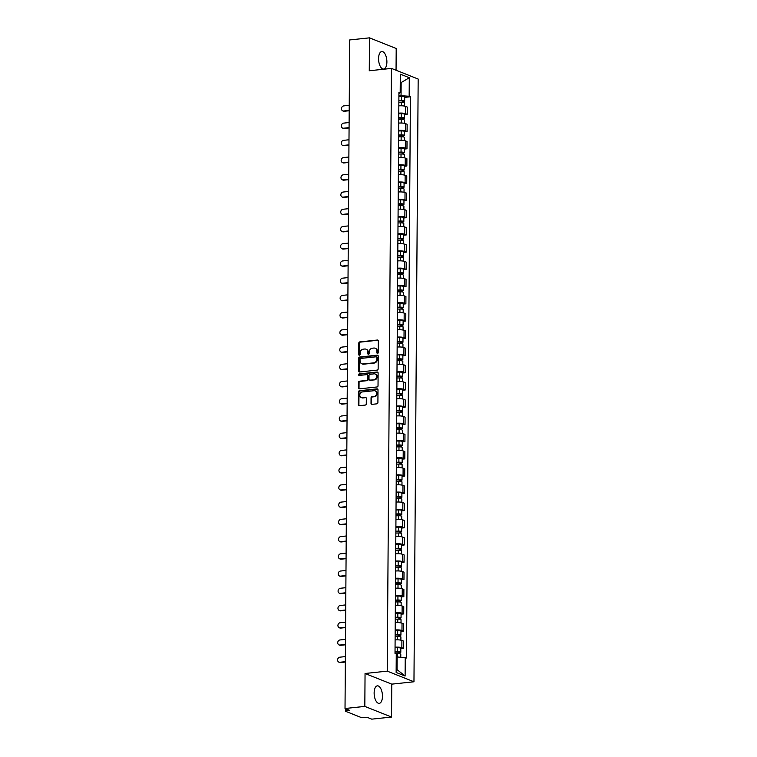 <?xml version="1.0" encoding="UTF-8"?>
<svg xmlns="http://www.w3.org/2000/svg" width="757" height="757" viewBox="0 0 757 757"><rect width="100%" height="100%" fill="white"/><g stroke="black" fill="none" stroke-linecap="round" stroke-linejoin="round"><path stroke-width="1.14" d="M377.563 353.368A0.776 0.672 -68.3 0 0 378.254 352.535L378.339 341.019A1.107 0.956 -68.3 0 0 377.365 340.035L359.783 341.909A1.107 0.956 -68.3 0 0 358.799 343.091L358.714 354.607A0.776 0.672 -68.3 0 0 360.086 354.465L360.095 352.97A3.548 3.056 -68.3 0 1 363.246 349.176L364.713 349.015A3.548 3.056 -68.3 0 1 366 349.195A3.548 3.056 -68.3 0 1 367.807 352.156L367.798 353.642A0.776 0.672 -68.3 0 0 369.17 353.5L369.179 352.005A3.548 3.056 -68.3 0 1 372.33 348.211L373.797 348.05A3.548 3.056 -68.3 0 1 375.084 348.229A3.548 3.056 -68.3 0 1 376.901 351.191L376.882 352.677A0.776 0.672 -68.3 0 0 377.563 353.368M382.465 696.27A8.81 4.088 83.9 0 0 377.374 685.842A8.81 4.088 83.9 0 0 374.138 692.948A8.81 4.088 83.9 0 0 379.229 703.367A8.81 4.088 83.9 0 0 382.465 696.27M386.893 61.951A8.81 4.088 83.9 0 0 381.802 51.523A8.81 4.088 83.9 0 0 378.566 58.63A8.81 4.088 83.9 0 0 383.657 69.048A8.81 4.088 83.9 0 0 386.893 61.951M371.015 403.377A1.107 0.956 -68.3 0 0 371.99 404.352L376.92 403.831A1.107 0.956 -68.3 0 0 377.904 402.639L377.998 389.855A1.107 0.956 -68.3 0 0 377.024 388.871L359.443 390.735A1.107 0.956 -68.3 0 0 358.458 391.927L358.364 404.721A1.107 0.956 -68.3 0 0 359.338 405.695L365.29 405.061A1.107 0.956 -68.3 0 0 366.274 403.878L366.322 398.4A1.107 0.956 -68.3 0 0 365.347 397.425L362.395 397.737A2.962 2.555 -68.3 0 1 362.433 391.937L374.005 390.707A2.962 2.555 -68.3 0 1 373.967 396.507L372.037 396.715A1.107 0.956 -68.3 0 0 371.053 397.898L371.015 403.377L371.555 403.585A1.107 0.956 -68.3 0 0 371.867 404.361M387.253 671.137L365.054 673.493L364.827 706.404L345.022 708.505L349.687 39.951L369.492 37.85L369.265 70.761L391.464 68.404L387.253 671.137L413.965 681.783L418.167 79.05L391.464 68.404M377.156 370.116A1.107 0.956 -68.3 0 0 378.14 368.933L378.226 356.14A1.107 0.956 -68.3 0 0 377.26 355.156L359.679 357.03A1.107 0.956 -68.3 0 0 358.686 358.212L358.6 371.006A1.107 0.956 -68.3 0 0 359.575 371.98L377.156 370.116M378.112 372.993L378.027 385.786A1.107 0.956 -68.3 0 1 377.033 386.969L359.452 388.843A1.107 0.956 -68.3 0 1 358.487 387.858L358.525 382.389A1.107 0.956 -68.3 0 1 359.509 381.197L366.634 380.44A1.107 0.956 -68.3 0 0 367.618 379.257L367.647 375.623A1.107 0.956 -68.3 0 0 366.681 374.639L359.253 375.434A0.776 0.672 -68.3 0 1 359.263 373.911L377.147 372.018A1.107 0.956 -68.3 0 1 378.112 372.993M364.827 706.404L391.539 717.049L371.734 719.15L367.003 717.267L363.918 717.598A2.262 0.473 -179.6 0 1 360.862 717.381L345.741 711.353A2.262 0.473 -179.6 0 1 345.476 711.126L345.485 708.694M396.053 70.231L396.204 48.495L369.492 37.85M391.539 717.049L391.766 684.139L413.965 681.783M345.022 708.505L349.753 710.388L346.668 710.719A2.262 0.473 -179.6 0 0 345.476 711.126M398.778 113.162A5.195 1.088 0.4 0 1 405.582 113.682L405.629 106.387A5.195 1.088 -179.6 0 0 398.835 105.876M405.629 106.387L407.257 107.04L407.209 114.326L404.56 114.61M405.582 113.682L407.209 114.326M404.437 131.841L407.086 131.557L407.134 124.271L405.506 123.618A5.195 1.088 -179.6 0 0 398.712 123.098M398.665 130.393A5.195 1.088 0.4 0 1 405.459 130.904L407.086 131.557M404.314 149.063L406.963 148.779L407.02 141.493L405.383 140.849A5.195 1.088 -179.6 0 0 398.589 140.329M398.542 147.615A5.195 1.088 0.4 0 1 405.336 148.135L406.963 148.779M404.2 166.294L406.85 166.01L406.897 158.724L405.269 158.071A5.195 1.088 -179.6 0 0 398.475 157.56M398.419 164.846A5.195 1.088 0.4 0 1 405.213 165.357L406.85 166.01M404.077 183.516L406.727 183.241L406.774 175.946L405.146 175.302A5.195 1.088 -179.6 0 0 398.352 174.782M398.305 182.068A5.195 1.088 0.4 0 1 405.099 182.588L406.727 183.241M403.954 200.747L406.604 200.463L406.66 193.177L405.023 192.524A5.195 1.088 -179.6 0 0 398.229 192.013M398.182 199.299A5.195 1.088 0.4 0 1 404.976 199.82L406.604 200.463M403.841 217.969L406.481 217.694L406.537 210.408L404.91 209.755A5.195 1.088 -179.6 0 0 398.106 209.235M398.059 216.53A5.195 1.088 0.4 0 1 404.853 217.041L406.481 217.694M403.718 235.2L406.367 234.916L406.414 227.63L404.787 226.977A5.195 1.088 -179.6 0 0 397.993 226.466M397.936 233.752A5.195 1.088 0.4 0 1 404.74 234.273L406.367 234.916M403.595 252.431L406.244 252.147L406.291 244.861L404.664 244.208A5.195 1.088 -179.6 0 0 397.87 243.688M397.822 250.983A5.195 1.088 0.4 0 1 404.617 251.494L406.244 252.147M403.472 269.653L406.121 269.378L406.178 262.083L404.55 261.439A5.195 1.088 -179.6 0 0 397.747 260.919M397.699 268.205A5.195 1.088 0.4 0 1 404.493 268.726L406.121 269.378M403.358 286.884L406.007 286.6L406.055 279.314L404.427 278.661A5.195 1.088 -179.6 0 0 397.633 278.15M397.576 285.436A5.195 1.088 0.4 0 1 404.37 285.957L406.007 286.6M403.235 304.106L405.884 303.831L405.932 296.536L404.304 295.892A5.195 1.088 -179.6 0 0 397.51 295.372M397.463 302.658A5.195 1.088 0.4 0 1 404.257 303.178L405.884 303.831M403.112 321.337L405.761 321.053L405.818 313.767L404.181 313.114A5.195 1.088 -179.6 0 0 397.387 312.603M397.34 319.889A5.195 1.088 0.4 0 1 404.134 320.41L405.761 321.053M402.998 338.568L405.638 338.284L405.695 330.998L404.068 330.345A5.195 1.088 -179.6 0 0 397.264 329.825M397.217 337.12A5.195 1.088 0.4 0 1 404.011 337.631L405.638 338.284M402.875 355.79L405.525 355.506L405.572 348.22L403.945 347.577A5.195 1.088 -179.6 0 0 397.151 347.056M397.094 354.342A5.195 1.088 0.4 0 1 403.897 354.863L405.525 355.506M402.752 373.021L405.402 372.737L405.449 365.451L403.822 364.798A5.195 1.088 -179.6 0 0 397.028 364.287M396.98 371.573A5.195 1.088 0.4 0 1 403.774 372.084L405.402 372.737M402.629 390.243L405.279 389.969L405.336 382.673L403.708 382.03A5.195 1.088 -179.6 0 0 396.905 381.509M396.857 388.795A5.195 1.088 0.4 0 1 403.651 389.316L405.279 389.969M402.516 407.474L405.165 407.19L405.213 399.904L403.585 399.251A5.195 1.088 -179.6 0 0 396.791 398.74M396.734 406.026A5.195 1.088 0.4 0 1 403.528 406.547L405.165 407.19M402.393 424.705L405.042 424.422L405.09 417.135L403.462 416.482A5.195 1.088 -179.6 0 0 396.668 415.962M396.621 423.258A5.195 1.088 0.4 0 1 403.415 423.769L405.042 424.422M402.27 441.927L404.919 441.643L404.976 434.357L403.339 433.714A5.195 1.088 -179.6 0 0 396.545 433.193M396.498 440.479A5.195 1.088 0.4 0 1 403.292 441L404.919 441.643M402.156 459.158L404.806 458.874L404.853 451.588L403.226 450.935A5.195 1.088 -179.6 0 0 396.431 450.424M396.375 457.711A5.195 1.088 0.4 0 1 403.169 458.222L404.806 458.874M402.033 476.38L404.683 476.106L404.73 468.81L403.103 468.167A5.195 1.088 -179.6 0 0 396.308 467.646M396.252 474.932A5.195 1.088 0.4 0 1 403.055 475.453L404.683 476.106M401.91 493.611L404.56 493.327L404.607 486.041L402.979 485.388A5.195 1.088 -179.6 0 0 396.185 484.877M396.138 492.164A5.195 1.088 0.4 0 1 402.932 492.684L404.56 493.327M401.797 510.843L404.437 510.559L404.493 503.273L402.866 502.62A5.195 1.088 -179.6 0 0 396.062 502.099M396.015 509.395A5.195 1.088 0.4 0 1 402.809 509.906L404.437 510.559M401.674 528.064L404.323 527.78L404.37 520.494L402.743 519.851A5.195 1.088 -179.6 0 0 395.949 519.33M395.892 526.617A5.195 1.088 0.4 0 1 402.686 527.137L404.323 527.78M401.551 545.295L404.2 545.012L404.247 537.725L402.62 537.073A5.195 1.088 -179.6 0 0 395.826 536.552M395.779 543.848A5.195 1.088 0.4 0 1 402.573 544.359L404.2 545.012M401.428 562.517L404.077 562.243L404.134 554.947L402.497 554.304A5.195 1.088 -179.6 0 0 395.703 553.783M395.656 561.069A5.195 1.088 0.4 0 1 402.45 561.59L404.077 562.243M401.314 579.748L403.964 579.465L404.011 572.178L402.383 571.526A5.195 1.088 -179.6 0 0 395.589 571.015M395.533 578.301A5.195 1.088 0.4 0 1 402.327 578.821L403.964 579.465M401.191 596.97L403.841 596.696L403.888 589.41L402.26 588.757A5.195 1.088 -179.6 0 0 395.466 588.236M395.409 595.532A5.195 1.088 0.4 0 1 402.213 596.043L403.841 596.696M401.068 614.201L403.718 613.918L403.765 606.631L402.137 605.979A5.195 1.088 -179.6 0 0 395.343 605.468M395.296 612.754A5.195 1.088 0.4 0 1 402.09 613.274L403.718 613.918M400.955 631.433L403.595 631.149L403.651 623.863L402.024 623.21A5.195 1.088 -179.6 0 0 395.22 622.689M395.173 629.985A5.195 1.088 0.4 0 1 401.967 630.496L403.595 631.149M400.832 648.654L403.481 648.38L403.528 641.084L401.901 640.441A5.195 1.088 -179.6 0 0 395.107 639.92M395.05 647.207A5.195 1.088 0.4 0 1 401.853 647.727L403.481 648.38M398.901 95.931L401.049 95.704L401.144 83.005L400.254 82.655M400.254 83.1L409.291 77.725L409.159 96.271L401.049 95.704M398.92 93.575L400.179 92.695L400.311 74.148L409.291 77.725M396.157 669.264L397.047 669.614L397.132 656.915L406.49 657.984L410.408 96.773L409.159 96.271M405.241 657.483L405.109 676.039L396.138 672.462L396.261 653.906L395.012 653.414L398.93 92.193L400.179 92.695M365.054 673.493L391.766 684.139M397.132 656.915L396.242 657.01M404.683 97.379L410.408 96.773M397.047 669.614L405.109 676.039M377.582 353.368A0.776 0.672 -68.3 0 1 377.421 352.894L377.431 351.399A3.548 3.056 -68.3 0 0 375.614 348.438A3.548 3.056 -68.3 0 0 375.349 348.343M366.256 349.308A3.548 3.056 -68.3 0 1 366.53 349.403A3.548 3.056 -68.3 0 1 368.347 352.365L368.337 353.86A0.776 0.672 -68.3 0 0 368.489 354.333M378.017 340.243A1.107 0.956 -68.3 0 0 377.904 340.253L360.313 342.117A1.107 0.956 -68.3 0 0 359.329 343.309L359.253 354.825A0.776 0.672 -68.3 0 0 359.405 355.298M377.913 355.364A1.107 0.956 -68.3 0 0 377.79 355.374L360.209 357.238A1.107 0.956 -68.3 0 0 359.225 358.43L359.14 371.214A1.107 0.956 -68.3 0 0 359.452 371.99M376.854 357.474A0.776 0.672 -68.3 0 0 376.172 356.793L360.739 358.43A0.776 0.672 -68.3 0 0 360.048 359.263L360.039 360.834A3.548 3.056 -68.3 0 0 361.855 363.795A3.548 3.056 -68.3 0 0 363.142 363.966L373.693 362.849A3.548 3.056 -68.3 0 0 376.844 359.045L376.854 357.474L377.383 357.692A0.776 0.672 -68.3 0 0 376.995 357.039L376.456 356.831M362.12 363.89A3.548 3.056 -68.3 0 0 362.385 364.013A3.548 3.056 -68.3 0 0 363.672 364.183L363.142 363.966M377.383 357.692L377.374 359.263A3.548 3.056 -68.3 0 1 374.223 363.067L363.672 364.183M367.325 374.847A1.107 0.956 -68.3 0 1 368.186 375.832L368.157 379.465A1.107 0.956 -68.3 0 1 367.173 380.657L360.039 381.414A1.107 0.956 -68.3 0 0 359.055 382.597L359.017 388.076A1.107 0.956 -68.3 0 0 359.338 388.843M377.79 372.226A1.107 0.956 -68.3 0 0 377.677 372.226L359.802 374.128A0.776 0.672 -68.3 0 0 359.263 375.425M374.034 379.654A2.962 2.555 -68.3 0 0 374.081 373.854L370.003 374.289A1.107 0.956 -68.3 0 0 369.019 375.481L368.99 379.106A1.107 0.956 -68.3 0 0 369.955 380.09L374.573 379.872A2.962 2.555 -68.3 0 0 375.415 374.128M369.842 380.09A1.107 0.956 -68.3 0 0 370.495 380.298L369.955 380.09M374.573 379.872L370.495 380.298M375.349 390.972A2.962 2.555 -68.3 0 1 374.507 396.715L372.576 396.923A1.107 0.956 -68.3 0 0 371.592 398.116L371.555 403.585M361.591 397.68A2.962 2.555 -68.3 0 0 362.925 397.945L362.395 397.737M366 397.633A1.107 0.956 -68.3 0 0 365.886 397.633L362.925 397.945M377.677 389.079A1.107 0.956 -68.3 0 0 377.563 389.079L359.972 390.953A1.107 0.956 -68.3 0 0 358.988 392.135L358.903 404.929A1.107 0.956 -68.3 0 0 359.215 405.705M398.854 102.365L401.39 102.299A2.82 0.596 0.4 0 1 404.635 102.905L404.617 106.103M398.863 100.795L403.188 101.022L402.469 101.268L402.459 102.318M349.232 105.318L343.659 105.914A2.602 2.233 -68.3 0 0 343.621 110.995L349.195 110.399M398.873 100.482L401.399 100.426A2.82 0.596 0.4 0 1 404.654 101.031A2.82 0.596 0.4 0 1 403.169 101.542L403.159 102.375M398.901 96.508L401.428 96.442A2.82 0.596 0.4 0 1 404.683 97.057L404.654 101.031M349.195 110.749L344.321 111.27A2.602 2.233 111.7 0 1 343.375 111.147L342.684 110.863M402.478 100.766L403.169 101.542M398.74 119.587L401.267 119.53A2.82 0.596 0.4 0 1 404.522 120.136L404.493 123.334M398.75 118.026L403.065 118.243L402.346 118.489L402.346 119.54M349.109 122.549L343.536 123.136A2.602 2.233 -68.3 0 0 343.508 128.217L349.081 127.63M398.75 117.714L401.286 117.647A2.82 0.596 0.4 0 1 404.531 118.262A2.82 0.596 0.4 0 1 403.046 118.773L403.036 119.606M398.778 113.739L401.305 113.673A2.82 0.596 0.4 0 1 404.56 114.279L404.531 118.262M349.072 127.98L344.198 128.491A2.602 2.233 111.7 0 1 343.252 128.368L342.561 128.094M402.355 117.988L403.046 118.773M398.617 136.818L401.144 136.752A2.82 0.596 0.4 0 1 404.399 137.367L404.38 140.556M398.627 135.257L402.942 135.475L402.232 135.721L402.222 136.771M348.996 139.771L343.423 140.367A2.602 2.233 -68.3 0 0 343.385 145.448L348.958 144.852M398.627 134.945L401.163 134.878A2.82 0.596 0.4 0 1 404.408 135.484A2.82 0.596 0.4 0 1 402.923 135.995L402.923 136.828M398.655 130.961L401.191 130.904A2.82 0.596 0.4 0 1 404.437 131.51L404.408 135.484M348.958 145.202L344.075 145.722A2.602 2.233 111.7 0 1 343.129 145.599L342.438 145.316M402.232 135.219L402.923 135.995M398.494 154.05L401.03 153.983A2.82 0.596 0.4 0 1 404.276 154.589L404.257 157.787M398.504 152.479L402.828 152.706L402.109 152.952L402.099 153.993M348.873 157.002L343.3 157.598A2.602 2.233 -68.3 0 0 343.262 162.67L348.835 162.083M398.513 152.166L401.04 152.1A2.82 0.596 0.4 0 1 404.295 152.715A2.82 0.596 0.4 0 1 402.8 153.226L402.8 154.059M398.532 148.192L401.068 148.126A2.82 0.596 0.4 0 1 404.323 148.741L404.295 152.715M348.835 162.433L343.962 162.954A2.602 2.233 111.7 0 1 343.016 162.821L342.315 162.547M402.109 152.45L402.8 153.226M398.371 171.271L400.907 171.205A2.82 0.596 0.4 0 1 404.162 171.82L404.134 175.018M398.39 169.71L402.705 169.928L401.986 170.174L401.986 171.224M348.75 174.233L343.176 174.82A2.602 2.233 -68.3 0 0 343.139 179.901L348.712 179.305M398.39 169.398L400.917 169.331A2.82 0.596 0.4 0 1 404.172 169.937A2.82 0.596 0.4 0 1 402.686 170.457L402.677 171.281M398.419 165.423L400.945 165.357A2.82 0.596 0.4 0 1 404.2 165.963L404.172 169.937M348.712 179.664L343.839 180.175A2.602 2.233 111.7 0 1 342.893 180.052L342.202 179.778M401.995 169.672L402.686 170.457M398.258 188.502L400.784 188.436A2.82 0.596 0.4 0 1 404.039 189.042L404.02 192.24M398.267 186.932L402.582 187.159L401.872 187.405L401.863 188.455M348.627 191.455L343.053 192.051A2.602 2.233 -68.3 0 0 343.025 197.132L348.599 196.536M398.267 186.619L400.803 186.563A2.82 0.596 0.4 0 1 404.049 187.168A2.82 0.596 0.4 0 1 402.563 187.679L402.554 188.512M398.296 182.645L400.832 182.579A2.82 0.596 0.4 0 1 404.077 183.194L404.049 187.168M348.589 196.886L343.716 197.407A2.602 2.233 111.7 0 1 342.77 197.274L342.079 197M401.872 186.903L402.563 187.679M398.135 205.724L400.671 205.667A2.82 0.596 0.4 0 1 403.916 206.273L403.897 209.471M398.144 204.163L402.459 204.381L401.749 204.627L401.74 205.677M348.513 208.686L342.94 209.273A2.602 2.233 -68.3 0 0 342.902 214.354L348.475 213.767M398.144 203.851L400.68 203.784A2.82 0.596 0.4 0 1 403.935 204.399A2.82 0.596 0.4 0 1 402.44 204.91L402.44 205.743M398.173 199.876L400.708 199.81A2.82 0.596 0.4 0 1 403.964 200.416L403.935 204.399M348.475 214.117L343.593 214.628A2.602 2.233 111.7 0 1 342.656 214.505L341.956 214.231M401.749 204.125L402.44 204.91M398.012 222.955L400.548 222.889A2.82 0.596 0.4 0 1 403.803 223.504L403.774 226.693M398.021 221.394L402.346 221.612L401.626 221.858L401.617 222.908M348.39 225.908L342.817 226.504A2.602 2.233 -68.3 0 0 342.779 231.585L348.352 230.989M398.031 221.082L400.557 221.016A2.82 0.596 0.4 0 1 403.812 221.621A2.82 0.596 0.4 0 1 402.327 222.132L402.317 222.965M398.059 217.098L400.585 217.041A2.82 0.596 0.4 0 1 403.841 217.647L403.812 221.621M348.352 231.339L343.479 231.86A2.602 2.233 111.7 0 1 342.533 231.737L341.842 231.453M401.636 221.356L402.327 222.132M397.898 240.187L400.425 240.12A2.82 0.596 0.4 0 1 403.68 240.726L403.651 243.924M397.908 238.616L402.222 238.843L401.503 239.089L401.503 240.13M348.267 243.139L342.694 243.735A2.602 2.233 -68.3 0 0 342.666 248.807L348.239 248.22M397.908 238.304L400.444 238.237A2.82 0.596 0.4 0 1 403.689 238.852A2.82 0.596 0.4 0 1 402.204 239.363L402.194 240.196M397.936 234.329L400.462 234.263A2.82 0.596 0.4 0 1 403.718 234.878L403.689 238.852M348.229 248.57L343.356 249.091A2.602 2.233 111.7 0 1 342.41 248.958L341.719 248.684M401.513 238.587L402.204 239.363M397.775 257.408L400.302 257.342A2.82 0.596 0.4 0 1 403.557 257.957L403.538 261.156M397.785 255.847L402.099 256.065L401.39 256.311L401.38 257.361M348.154 260.37L342.58 260.957A2.602 2.233 -68.3 0 0 342.543 266.038L348.116 265.442M397.785 255.535L400.321 255.469A2.82 0.596 0.4 0 1 403.566 256.074A2.82 0.596 0.4 0 1 402.081 256.585L402.081 257.418M397.813 251.561L400.349 251.494A2.82 0.596 0.4 0 1 403.595 252.1L403.566 256.074M348.116 265.792L343.233 266.313A2.602 2.233 111.7 0 1 342.287 266.19L341.596 265.915M401.39 255.809L402.081 256.585M397.652 274.64L400.188 274.573A2.82 0.596 0.4 0 1 403.434 275.179L403.415 278.377M397.662 273.069L401.986 273.296L401.267 273.542L401.257 274.592M348.031 277.592L342.457 278.188A2.602 2.233 -68.3 0 0 342.419 283.269L347.993 282.673M397.671 272.757L400.198 272.69A2.82 0.596 0.4 0 1 403.453 273.305A2.82 0.596 0.4 0 1 401.958 273.816L401.958 274.649M397.699 268.782L400.226 268.716A2.82 0.596 0.4 0 1 403.481 269.331L403.453 273.305M347.993 283.023L343.12 283.544A2.602 2.233 111.7 0 1 342.173 283.411L341.473 283.137M401.267 273.04L401.958 273.816M397.529 291.861L400.065 291.795A2.82 0.596 0.4 0 1 403.32 292.41L403.292 295.608M397.548 290.3L401.863 290.518L401.144 290.764L401.144 291.814M347.908 294.823L342.334 295.41A2.602 2.233 -68.3 0 0 342.296 300.491L347.87 299.904M397.548 289.988L400.075 289.922A2.82 0.596 0.4 0 1 403.33 290.527A2.82 0.596 0.4 0 1 401.844 291.048L401.835 291.88M397.576 286.014L400.103 285.947A2.82 0.596 0.4 0 1 403.358 286.553L403.33 290.527M347.87 300.255L342.997 300.766A2.602 2.233 111.7 0 1 342.05 300.643L341.36 300.368M401.153 290.262L401.844 291.048M397.416 309.093L399.942 309.026A2.82 0.596 0.4 0 1 403.197 309.632L403.178 312.83M397.425 307.531L401.74 307.749L401.03 307.995L401.021 309.045M347.794 312.045L342.221 312.641A2.602 2.233 -68.3 0 0 342.183 317.722L347.756 317.126M397.425 307.21L399.961 307.153A2.82 0.596 0.4 0 1 403.207 307.758A2.82 0.596 0.4 0 1 401.721 308.269L401.712 309.102M397.453 303.235L399.989 303.178A2.82 0.596 0.4 0 1 403.235 303.784L403.207 307.758M347.756 317.476L342.874 317.997A2.602 2.233 111.7 0 1 341.927 317.874L341.237 317.59M401.03 307.493L401.721 308.269M397.293 326.314L399.828 326.258A2.82 0.596 0.4 0 1 403.074 326.863L403.055 330.061M397.302 324.753L401.617 324.98L400.907 325.226L400.898 326.267M347.671 329.276L342.098 329.863A2.602 2.233 -68.3 0 0 342.06 334.944L347.633 334.357M397.302 324.441L399.838 324.375A2.82 0.596 0.4 0 1 403.093 324.99A2.82 0.596 0.4 0 1 401.598 325.501L401.598 326.333M397.33 320.466L399.866 320.4A2.82 0.596 0.4 0 1 403.121 321.015L403.093 324.99M347.633 334.708L342.751 335.228A2.602 2.233 111.7 0 1 341.814 335.096L341.114 334.821M400.907 324.725L401.598 325.501M397.17 343.546L399.705 343.479A2.82 0.596 0.4 0 1 402.961 344.094L402.932 347.293M397.188 341.984L401.503 342.202L400.784 342.448L400.775 343.498M347.548 346.507L341.975 347.094A2.602 2.233 -68.3 0 0 341.937 352.175L347.51 351.579M397.188 341.672L399.715 341.606A2.82 0.596 0.4 0 1 402.97 342.211A2.82 0.596 0.4 0 1 401.484 342.722L401.475 343.555M397.217 337.698L399.743 337.631A2.82 0.596 0.4 0 1 402.998 338.237L402.97 342.211M347.51 351.929L342.637 352.45A2.602 2.233 111.7 0 1 341.691 352.327L341 352.052M400.794 341.946L401.484 342.722M397.056 360.777L399.582 360.711A2.82 0.596 0.4 0 1 402.838 361.316L402.809 364.514M397.065 359.206L401.38 359.433L400.671 359.679L400.661 360.729M347.425 363.729L341.852 364.325A2.602 2.233 -68.3 0 0 341.823 369.397L347.397 368.81M397.065 358.894L399.601 358.827A2.82 0.596 0.4 0 1 402.847 359.443A2.82 0.596 0.4 0 1 401.361 359.954L401.352 360.786M397.094 354.919L399.63 354.853A2.82 0.596 0.4 0 1 402.875 355.468L402.847 359.443M347.387 369.161L342.514 369.681A2.602 2.233 111.7 0 1 341.568 369.548L340.877 369.274M400.671 359.178L401.361 359.954M396.933 377.998L399.459 377.932A2.82 0.596 0.4 0 1 402.715 378.547L402.696 381.746M396.942 376.437L401.257 376.655L400.548 376.901L400.538 377.951M347.312 380.96L341.738 381.547A2.602 2.233 -68.3 0 0 341.7 386.628L347.274 386.042M396.942 376.125L399.478 376.059A2.82 0.596 0.4 0 1 402.724 376.664A2.82 0.596 0.4 0 1 401.238 377.185L401.238 378.008M396.971 372.151L399.507 372.084A2.82 0.596 0.4 0 1 402.752 372.69L402.724 376.664M347.274 386.392L342.391 386.903A2.602 2.233 111.7 0 1 341.454 386.78L340.754 386.505M400.548 376.399L401.238 377.185M396.81 395.23L399.346 395.163A2.82 0.596 0.4 0 1 402.592 395.769L402.573 398.967M396.819 393.659L401.144 393.886L400.425 394.132L400.415 395.182M347.189 398.182L341.615 398.778A2.602 2.233 -68.3 0 0 341.577 403.86L347.151 403.263M396.829 393.347L399.355 393.29A2.82 0.596 0.4 0 1 402.61 393.895A2.82 0.596 0.4 0 1 401.115 394.406L401.115 395.239M396.857 389.372L399.384 389.306A2.82 0.596 0.4 0 1 402.639 389.921L402.61 393.895M347.151 403.613L342.278 404.134A2.602 2.233 111.7 0 1 341.331 404.011L340.631 403.727M400.425 393.631L401.115 394.406M396.696 412.451L399.223 412.395A2.82 0.596 0.4 0 1 402.478 413L402.45 416.199M396.706 410.89L401.021 411.117L400.302 411.363L400.302 412.404M347.066 415.413L341.492 416A2.602 2.233 -68.3 0 0 341.454 421.081L347.037 420.495M396.706 410.578L399.232 410.512A2.82 0.596 0.4 0 1 402.487 411.127A2.82 0.596 0.4 0 1 401.002 411.638L400.992 412.47M396.734 406.604L399.261 406.537A2.82 0.596 0.4 0 1 402.516 407.143L402.487 411.127M347.028 420.845L342.155 421.365A2.602 2.233 111.7 0 1 341.208 421.233L340.518 420.958M400.311 410.852L401.002 411.638M396.573 429.683L399.1 429.616A2.82 0.596 0.4 0 1 402.355 430.231L402.336 433.43M396.583 428.121L400.898 428.339L400.188 428.585L400.179 429.635M346.952 432.635L341.379 433.231A2.602 2.233 -68.3 0 0 341.341 438.312L346.914 437.716M396.583 427.809L399.119 427.743A2.82 0.596 0.4 0 1 402.364 428.348A2.82 0.596 0.4 0 1 400.879 428.859L400.869 429.692M396.611 423.825L399.147 423.769A2.82 0.596 0.4 0 1 402.393 424.374L402.364 428.348M346.914 438.066L342.032 438.587A2.602 2.233 111.7 0 1 341.085 438.464L340.395 438.18M400.188 428.084L400.879 428.859M396.45 446.914L398.986 446.848A2.82 0.596 0.4 0 1 402.232 447.453L402.213 450.652M396.46 445.343L400.775 445.57L400.065 445.816L400.056 446.857M346.829 449.866L341.256 450.462A2.602 2.233 -68.3 0 0 341.218 455.534L346.791 454.948M396.46 445.031L398.996 444.965A2.82 0.596 0.4 0 1 402.251 445.58A2.82 0.596 0.4 0 1 400.756 446.091L400.756 446.923M396.488 441.057L399.024 440.99A2.82 0.596 0.4 0 1 402.279 441.605L402.251 445.58M346.791 455.298L341.909 455.818A2.602 2.233 111.7 0 1 340.972 455.686L340.272 455.411M400.065 445.315L400.756 446.091M396.327 464.136L398.863 464.069A2.82 0.596 0.4 0 1 402.118 464.684L402.09 467.883M396.346 462.574L400.661 462.792L399.942 463.038L399.933 464.088M346.706 467.097L341.133 467.684A2.602 2.233 -68.3 0 0 341.095 472.765L346.668 472.169M396.346 462.262L398.873 462.196A2.82 0.596 0.4 0 1 402.128 462.801A2.82 0.596 0.4 0 1 400.642 463.322L400.633 464.145M396.375 458.288L398.901 458.222A2.82 0.596 0.4 0 1 402.156 458.827L402.128 462.801M346.668 472.529L341.795 473.04A2.602 2.233 111.7 0 1 340.849 472.917L340.158 472.642M399.951 462.536L400.642 463.322M396.214 481.367L398.74 481.301A2.82 0.596 0.4 0 1 401.995 481.906L401.967 485.105M396.223 479.796L400.538 480.023L399.828 480.269L399.819 481.32M346.583 484.319L341.01 484.915A2.602 2.233 -68.3 0 0 340.981 489.997L346.555 489.401M396.223 479.484L398.759 479.427A2.82 0.596 0.4 0 1 402.005 480.033A2.82 0.596 0.4 0 1 400.519 480.544L400.51 481.376M396.252 475.51L398.788 475.443A2.82 0.596 0.4 0 1 402.033 476.058L402.005 480.033M346.545 489.751L341.672 490.271A2.602 2.233 111.7 0 1 340.726 490.148L340.035 489.864M399.828 479.768L400.519 480.544M396.091 498.589L398.627 498.532A2.82 0.596 0.4 0 1 401.872 499.137L401.853 502.336M396.1 497.027L400.415 497.245L399.705 497.491L399.696 498.541M346.469 501.55L340.896 502.137A2.602 2.233 -68.3 0 0 340.858 507.218L346.432 506.632M396.1 496.715L398.636 496.649A2.82 0.596 0.4 0 1 401.891 497.264A2.82 0.596 0.4 0 1 400.396 497.775L400.396 498.608M396.129 492.741L398.665 492.675A2.82 0.596 0.4 0 1 401.91 493.28L401.891 497.264M346.432 506.982L341.549 507.493A2.602 2.233 111.7 0 1 340.612 507.37L339.912 507.095M399.705 496.989L400.396 497.775M395.968 515.82L398.504 515.754A2.82 0.596 0.4 0 1 401.749 516.369L401.73 519.557M395.977 514.258L400.302 514.476L399.582 514.722L399.573 515.772M346.346 518.772L340.773 519.368A2.602 2.233 -68.3 0 0 340.735 524.45L346.309 523.853M395.987 513.946L398.513 513.88A2.82 0.596 0.4 0 1 401.768 514.486A2.82 0.596 0.4 0 1 400.283 514.997L400.273 515.829M396.015 509.963L398.542 509.906A2.82 0.596 0.4 0 1 401.797 510.511L401.768 514.486M346.309 524.204L341.435 524.724A2.602 2.233 111.7 0 1 340.489 524.601L339.789 524.317M399.582 514.221L400.283 514.997M395.854 533.051L398.381 532.985A2.82 0.596 0.4 0 1 401.636 533.59L401.607 536.789M395.864 531.48L400.179 531.707L399.459 531.953L399.459 532.994M346.223 536.003L340.65 536.599A2.602 2.233 -68.3 0 0 340.622 541.671L346.195 541.085M395.864 531.168L398.39 531.102A2.82 0.596 0.4 0 1 401.645 531.717A2.82 0.596 0.4 0 1 400.16 532.228L400.15 533.06M395.892 527.194L398.419 527.127A2.82 0.596 0.4 0 1 401.674 527.743L401.645 531.717M346.186 541.435L341.312 541.955A2.602 2.233 111.7 0 1 340.366 541.823L339.675 541.548M399.469 531.452L400.16 532.228M395.731 550.273L398.258 550.207A2.82 0.596 0.4 0 1 401.513 550.822L401.494 554.02M395.741 548.711L400.056 548.929L399.346 549.175L399.336 550.225M346.11 553.235L340.536 553.821A2.602 2.233 -68.3 0 0 340.499 558.903L346.072 558.306M395.741 548.399L398.277 548.333A2.82 0.596 0.4 0 1 401.522 548.939A2.82 0.596 0.4 0 1 400.037 549.45L400.027 550.282M395.769 544.425L398.305 544.359A2.82 0.596 0.4 0 1 401.551 544.964L401.522 548.939M346.072 558.666L341.189 559.177A2.602 2.233 111.7 0 1 340.243 559.054L339.552 558.78M399.346 548.674L400.037 549.45M395.608 567.504L398.144 567.438A2.82 0.596 0.4 0 1 401.39 568.043L401.371 571.242M395.618 565.933L399.933 566.16L399.223 566.406L399.213 567.457M345.987 570.456L340.413 571.052A2.602 2.233 -68.3 0 0 340.376 576.134L345.949 575.538M395.627 565.621L398.154 565.564A2.82 0.596 0.4 0 1 401.409 566.17A2.82 0.596 0.4 0 1 399.914 566.681L399.914 567.513M395.646 561.647L398.182 561.58A2.82 0.596 0.4 0 1 401.437 562.196L401.409 566.17M345.949 575.888L341.066 576.408A2.602 2.233 111.7 0 1 340.13 576.276L339.429 576.001M399.223 565.905L399.914 566.681M395.485 584.726L398.021 584.659A2.82 0.596 0.4 0 1 401.276 585.275L401.248 588.473M395.504 583.164L399.819 583.382L399.1 583.628L399.1 584.678M345.864 587.687L340.29 588.274A2.602 2.233 -68.3 0 0 340.253 593.356L345.826 592.769M395.504 582.852L398.031 582.786A2.82 0.596 0.4 0 1 401.286 583.401A2.82 0.596 0.4 0 1 399.8 583.912L399.791 584.745M395.533 578.878L398.059 578.812A2.82 0.596 0.4 0 1 401.314 579.417L401.286 583.401M345.826 593.119L340.953 593.63A2.602 2.233 111.7 0 1 340.007 593.507L339.316 593.233M399.109 583.127L399.8 583.912M395.372 601.957L397.898 601.891A2.82 0.596 0.4 0 1 401.153 602.506L401.134 605.695M395.381 600.396L399.696 600.613L398.986 600.859L398.977 601.91M345.741 604.909L340.167 605.505A2.602 2.233 -68.3 0 0 340.139 610.587L345.712 609.991M395.381 600.083L397.917 600.017A2.82 0.596 0.4 0 1 401.163 600.623A2.82 0.596 0.4 0 1 399.677 601.134L399.668 601.966M395.409 596.1L397.945 596.043A2.82 0.596 0.4 0 1 401.191 596.648L401.163 600.623M345.703 610.341L340.83 610.861A2.602 2.233 111.7 0 1 339.884 610.738L339.193 610.454M398.986 600.358L399.677 601.134M395.249 619.188L397.785 619.122A2.82 0.596 0.4 0 1 401.03 619.728L401.011 622.926M395.258 617.617L399.573 617.844L398.863 618.091L398.854 619.131M345.627 622.14L340.054 622.737A2.602 2.233 -68.3 0 0 340.016 627.808L345.589 627.222M395.258 617.305L397.794 617.239A2.82 0.596 0.4 0 1 401.049 617.854A2.82 0.596 0.4 0 1 399.554 618.365L399.554 619.198M395.286 613.331L397.822 613.265A2.82 0.596 0.4 0 1 401.068 613.88L401.049 617.854M345.589 627.572L340.707 628.092A2.602 2.233 111.7 0 1 339.77 627.96L339.07 627.685M398.863 617.589L399.554 618.365M395.126 636.41L397.662 636.344A2.82 0.596 0.4 0 1 400.907 636.959L400.888 640.157M395.135 634.849L399.459 635.066L398.74 635.312L398.731 636.363M345.504 639.372L339.931 639.958A2.602 2.233 -68.3 0 0 339.893 645.04L345.466 644.444M395.145 634.536L397.671 634.47A2.82 0.596 0.4 0 1 400.926 635.076A2.82 0.596 0.4 0 1 399.441 635.587L399.431 636.419M395.173 630.562L397.699 630.496A2.82 0.596 0.4 0 1 400.955 631.101L400.926 635.076M345.466 644.794L340.593 645.314A2.602 2.233 111.7 0 1 339.647 645.191L338.947 644.917M398.75 634.811L399.441 635.587M395.551 653.622L397.539 653.575A2.82 0.596 0.4 0 1 400.794 654.18L400.775 657.171M395.022 652.07L399.336 652.297L398.617 652.543L398.617 653.594M345.381 656.593L339.808 657.19A2.602 2.233 -68.3 0 0 339.779 662.271L345.353 661.675M395.022 651.758L397.557 651.692A2.82 0.596 0.4 0 1 400.803 652.307A2.82 0.596 0.4 0 1 399.317 652.818L399.308 653.651M395.05 647.784L397.576 647.718A2.82 0.596 0.4 0 1 400.832 648.333L400.803 652.307M345.343 662.025L340.47 662.545A2.602 2.233 111.7 0 1 339.524 662.413L338.833 662.138M398.627 652.042L399.317 652.818M401.967 630.496L402.024 623.21M402.09 613.274L402.137 605.979M402.213 596.043L402.26 588.757M402.327 578.821L402.383 571.526M402.45 561.59L402.497 554.304M402.573 544.359L402.62 537.073M402.686 527.137L402.743 519.851M402.809 509.906L402.866 502.62M402.932 492.684L402.979 485.388M403.055 475.453L403.103 468.167M403.169 458.222L403.226 450.935M403.292 441L403.339 433.714M403.415 423.769L403.462 416.482M403.528 406.547L403.585 399.251M403.651 389.316L403.708 382.03M403.774 372.084L403.822 364.798M403.897 354.863L403.945 347.577M404.011 337.631L404.068 330.345M404.134 320.41L404.181 313.114M404.257 303.178L404.304 295.892M404.37 285.957L404.427 278.661M404.493 268.726L404.55 261.439M404.617 251.494L404.664 244.208M404.74 234.273L404.787 226.977M404.853 217.041L404.91 209.755M404.976 199.82L405.023 192.524M405.099 182.588L405.146 175.302M405.213 165.357L405.269 158.071M405.336 148.135L405.383 140.849M405.459 130.904L405.506 123.618M401.853 647.727L401.901 640.441M346.678 709.167L346.668 710.719M377.431 351.399L376.901 351.191M368.337 353.86L367.798 353.642M368.347 352.365L367.807 352.156M359.253 354.825L358.714 354.607M359.329 343.309L358.799 343.091M360.313 342.117L359.783 341.909M377.904 340.253L377.365 340.035M377.421 352.894L376.882 352.677M359.14 371.214L358.6 371.006M359.225 358.43L358.686 358.212M360.209 357.238L359.679 357.03M377.79 355.374L377.26 355.156M374.223 363.067L373.693 362.849M377.374 359.263L376.844 359.045M359.017 388.076L358.487 387.858M359.055 382.597L358.525 382.389M360.039 381.414L359.509 381.197M367.173 380.657L366.634 380.44M368.157 379.465L367.618 379.257M368.186 375.832L367.647 375.623M359.802 374.128L359.263 373.911M377.677 372.226L377.147 372.018M371.592 398.116L371.053 397.898M372.576 396.923L372.037 396.715M374.507 396.715L373.967 396.507M365.886 397.633L365.347 397.425M358.903 404.929L358.364 404.721M358.988 392.135L358.458 391.927M359.972 390.953L359.443 390.735M377.563 389.079L377.024 388.871M401.39 102.299L401.361 105.791M401.428 96.442L401.399 100.426M344.321 111.27L343.621 110.995M401.267 119.53L401.248 123.013M401.305 113.673L401.286 117.647M344.198 128.491L343.508 128.217M401.144 136.752L401.125 140.244M401.191 130.904L401.163 134.878M344.075 145.722L343.385 145.448M401.03 153.983L401.002 157.465M401.068 148.126L401.04 152.1M343.962 162.954L343.262 162.67M400.907 171.205L400.879 174.697M400.945 165.357L400.917 169.331M343.839 180.175L343.139 179.901M400.784 188.436L400.765 191.928M400.832 182.579L400.803 186.563M343.716 197.407L343.025 197.132M400.671 205.667L400.642 209.15M400.708 199.81L400.68 203.784M343.593 214.628L342.902 214.354M400.548 222.889L400.519 226.381M400.585 217.041L400.557 221.016M343.479 231.86L342.779 231.585M400.425 240.12L400.406 243.603M400.462 234.263L400.444 238.237M343.356 249.091L342.666 248.807M400.302 257.342L400.283 260.834M400.349 251.494L400.321 255.469M343.233 266.313L342.543 266.038M400.188 274.573L400.16 278.065M400.226 268.716L400.198 272.69M343.12 283.544L342.419 283.269M400.065 291.795L400.037 295.287M400.103 285.947L400.075 289.922M342.997 300.766L342.296 300.491M399.942 309.026L399.923 312.518M399.989 303.178L399.961 307.153M342.874 317.997L342.183 317.722M399.828 326.258L399.8 329.74M399.866 320.4L399.838 324.375M342.751 335.228L342.06 334.944M399.705 343.479L399.677 346.971M399.743 337.631L399.715 341.606M342.637 352.45L341.937 352.175M399.582 360.711L399.564 364.202M399.63 354.853L399.601 358.827M342.514 369.681L341.823 369.397M399.459 377.932L399.441 381.424M399.507 372.084L399.478 376.059M342.391 386.903L341.7 386.628M399.346 395.163L399.317 398.655M399.384 389.306L399.355 393.29M342.278 404.134L341.577 403.86M399.223 412.395L399.194 415.877M399.261 406.537L399.232 410.512M342.155 421.365L341.454 421.081M399.1 429.616L399.081 433.108M399.147 423.769L399.119 427.743M342.032 438.587L341.341 438.312M398.986 446.848L398.958 450.33M399.024 440.99L398.996 444.965M341.909 455.818L341.218 455.534M398.863 464.069L398.835 467.561M398.901 458.222L398.873 462.196M341.795 473.04L341.095 472.765M398.74 481.301L398.721 484.792M398.788 475.443L398.759 479.427M341.672 490.271L340.981 489.997M398.627 498.532L398.598 502.014M398.665 492.675L398.636 496.649M341.549 507.493L340.858 507.218M398.504 515.754L398.475 519.245M398.542 509.906L398.513 513.88M341.435 524.724L340.735 524.45M398.381 532.985L398.362 536.467M398.419 527.127L398.39 531.102M341.312 541.955L340.622 541.671M398.258 550.207L398.239 553.698M398.305 544.359L398.277 548.333M341.189 559.177L340.499 558.903M398.144 567.438L398.116 570.929M398.182 561.58L398.154 565.564M341.066 576.408L340.376 576.134M398.021 584.659L397.993 588.151M398.059 578.812L398.031 582.786M340.953 593.63L340.253 593.356M397.898 601.891L397.879 605.382M397.945 596.043L397.917 600.017M340.83 610.861L340.139 610.587M397.785 619.122L397.756 622.604M397.822 613.265L397.794 617.239M340.707 628.092L340.016 627.808M397.662 636.344L397.633 639.835M397.699 630.496L397.671 634.47M340.593 645.314L339.893 645.04M397.539 653.575L397.52 656.944M397.576 647.718L397.557 651.692M340.47 662.545L339.779 662.271M375.614 348.438L375.084 348.229M366.53 349.403L366 349.195M362.385 364.013L361.855 363.795M367.618 374.904L367.079 374.696M375.69 374.213L375.16 374.005M370.088 380.251L369.558 380.033M375.623 391.066L375.084 390.849M361.846 397.803L361.316 397.595"/></g></svg>
